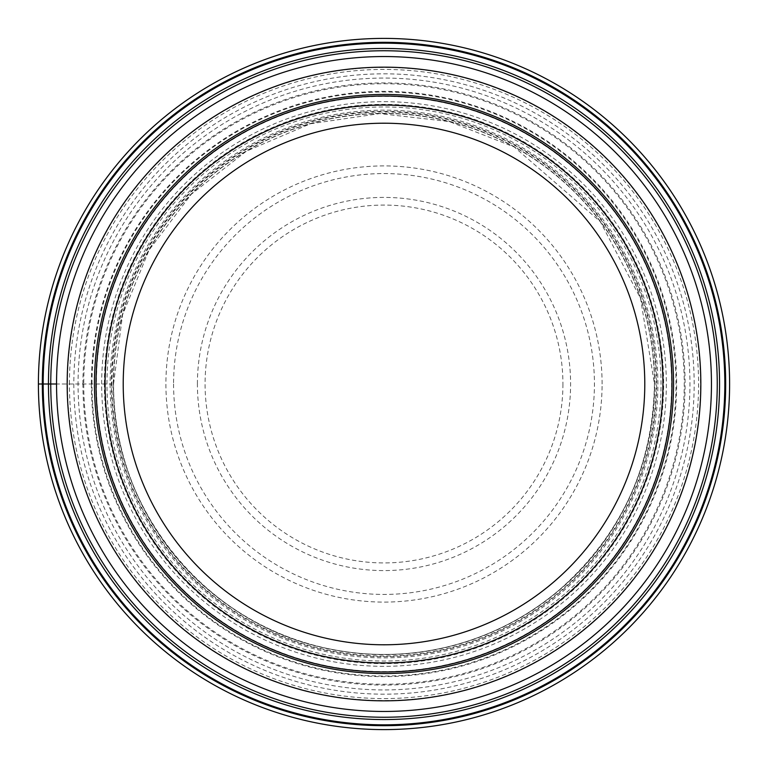 <?xml version="1.0" encoding="UTF-8"?>
<svg xmlns="http://www.w3.org/2000/svg" width="768" height="768" viewBox="0 0 768 768"><rect width="100%" height="100%" fill="white"/><g stroke="black" fill="none" stroke-linecap="round" stroke-linejoin="round"><path stroke-width="0.58" stroke-dasharray="3.84 2.88" d="M56.544 384A327.456 327.456 0 0 0 384 711.456A327.456 327.456 0 0 0 711.456 384A327.456 327.456 0 0 0 384 56.544A327.456 327.456 0 0 0 56.544 384L111.35 384A272.65 272.65 0 0 0 384 656.65A272.65 272.65 0 0 0 656.65 384A272.65 272.65 0 0 0 384 111.35A272.65 272.65 0 0 0 111.35 384L78.067 384A305.933 305.933 0 0 1 384 78.067A305.933 305.933 0 0 1 689.933 384A305.933 305.933 0 0 1 384 689.933A305.933 305.933 0 0 1 78.067 384L67.43 384A316.57 316.57 0 0 0 384 700.57A316.57 316.57 0 0 0 700.57 384A316.57 316.57 0 0 0 384 67.43A316.57 316.57 0 0 0 67.43 384L38.4 384A345.6 345.6 0 0 0 384 729.6A345.6 345.6 0 0 0 729.6 384A345.6 345.6 0 0 0 384 38.4A345.6 345.6 0 0 0 38.4 384A345.6 345.6 0 0 1 384 38.4A345.6 345.6 0 0 1 729.6 384A345.6 345.6 0 0 1 384 729.6A345.6 345.6 0 0 1 38.4 384M113.539 384A270.461 270.461 0 0 1 384 113.539A270.461 270.461 0 0 1 654.461 384A270.461 270.461 0 0 1 384 654.461A270.461 270.461 0 0 1 113.539 384A270.461 270.461 0 0 1 384 113.539A270.461 270.461 0 0 1 654.461 384A270.461 270.461 0 0 1 384 654.461A270.461 270.461 0 0 1 113.539 384A270.461 270.461 0 0 0 384 654.461A270.461 270.461 0 0 0 654.461 384A270.461 270.461 0 0 0 384 113.539A270.461 270.461 0 0 0 113.539 384M69.427 384A314.573 314.573 0 0 1 384 69.427A314.573 314.573 0 0 1 698.573 384A314.573 314.573 0 0 1 384 698.573A314.573 314.573 0 0 1 69.427 384M83.75 384A300.25 300.25 0 0 0 384 684.25A300.25 300.25 0 0 0 684.25 384A300.25 300.25 0 0 0 384 83.75A300.25 300.25 0 0 0 83.75 384M662.928 384A278.928 278.928 0 0 1 384 662.928A278.928 278.928 0 0 1 105.072 384A278.928 278.928 0 0 1 384 105.072A278.928 278.928 0 0 1 662.928 384A278.928 278.928 0 0 1 384 662.928A278.928 278.928 0 0 1 105.072 384A278.928 278.928 0 0 1 384 105.072A278.928 278.928 0 0 1 662.928 384A278.928 278.928 0 0 1 384 662.928A278.928 278.928 0 0 1 105.072 384A278.928 278.928 0 0 1 384 105.072A278.928 278.928 0 0 1 662.928 384A278.928 278.928 0 0 1 384 662.928A278.928 278.928 0 0 1 105.072 384A278.928 278.928 0 0 1 384 105.072A278.928 278.928 0 0 1 662.928 384A278.928 278.928 0 0 0 384 105.072A278.928 278.928 0 0 0 105.072 384M96 384A288 288 0 0 1 384 96A288 288 0 0 1 672 384A288 288 0 0 1 384 672A288 288 0 0 1 96 384M111.965 384A272.035 272.035 0 0 0 384 656.035A272.035 272.035 0 0 0 656.035 384A272.035 272.035 0 0 0 384 111.965A272.035 272.035 0 0 0 111.965 384M113.318 384A270.682 270.682 0 0 1 384 113.318A270.682 270.682 0 0 1 654.682 384A270.682 270.682 0 0 1 384 654.682A270.682 270.682 0 0 1 113.318 384M110.131 384A273.869 273.869 0 0 0 384 657.869A273.869 273.869 0 0 0 657.869 384A273.869 273.869 0 0 0 384 110.131A273.869 273.869 0 0 0 110.131 384M104.371 384A279.629 279.629 0 0 1 384 104.371A279.629 279.629 0 0 1 663.629 384A279.629 279.629 0 0 1 384 663.629A279.629 279.629 0 0 1 104.371 384M96.384 384A287.616 287.616 0 0 0 384 671.616A287.616 287.616 0 0 0 671.616 384A287.616 287.616 0 0 0 384 96.384A287.616 287.616 0 0 0 96.384 384M91.987 384A292.013 292.013 0 0 1 384 91.987A292.013 292.013 0 0 1 676.013 384A292.013 292.013 0 0 1 384 676.013A292.013 292.013 0 0 1 91.987 384M91.363 384A292.637 292.637 0 0 0 384 676.637A292.637 292.637 0 0 0 676.637 384A292.637 292.637 0 0 0 384 91.363A292.637 292.637 0 0 0 91.363 384M82.915 384A301.085 301.085 0 0 1 384 82.915A301.085 301.085 0 0 1 685.085 384A301.085 301.085 0 0 1 384 685.085A301.085 301.085 0 0 1 82.915 384M73.824 384A310.176 310.176 0 0 0 384 694.176A310.176 310.176 0 0 0 694.176 384A310.176 310.176 0 0 0 384 73.824A310.176 310.176 0 0 0 73.824 384M104.794 384A279.206 279.206 0 0 0 384 663.206A279.206 279.206 0 0 0 663.206 384A279.206 279.206 0 0 0 384 104.794A279.206 279.206 0 0 0 104.794 384M106.973 384A277.027 277.027 0 0 1 384 106.973A277.027 277.027 0 0 1 661.027 384A277.027 277.027 0 0 1 384 661.027A277.027 277.027 0 0 1 106.973 384M602.093 384A218.093 218.093 0 0 0 384 165.907A218.093 218.093 0 0 0 165.907 384A218.093 218.093 0 0 0 384 602.093A218.093 218.093 0 0 0 602.093 384M173.568 384A210.432 210.432 0 0 0 384 594.432A210.432 210.432 0 0 0 594.432 384A210.432 210.432 0 0 0 384 173.568A210.432 210.432 0 0 0 173.568 384M197.405 384A186.595 186.595 0 0 1 384 197.405A186.595 186.595 0 0 1 570.595 384A186.595 186.595 0 0 1 384 570.595A186.595 186.595 0 0 1 197.405 384M562.925 384A178.925 178.925 0 0 1 384 562.925A178.925 178.925 0 0 1 205.075 384A178.925 178.925 0 0 1 384 205.075A178.925 178.925 0 0 1 562.925 384M101.674 384A282.326 282.326 0 0 1 384 101.674A282.326 282.326 0 0 1 666.326 384A282.326 282.326 0 0 1 384 666.326A282.326 282.326 0 0 1 101.674 384M113.558 384L122.563 314.803L149.126 249.936L191.347 194.198L246.336 151.219L310.483 123.744L379.67 113.597L449.309 121.565L514.282 147.014L600.269 221.626L640.541 298.416L654.442 384C652.848 466.387 621.245 534.931 559.632 589.642C527.798 616.666 491.674 635.434 451.258 645.946C410.774 656.208 370.08 657.168 329.155 648.816C206.602 625.776 111.274 508.685 113.558 384"/><path stroke-width="1.15" d="M38.4 384A345.6 345.6 0 0 1 384 38.4A345.6 345.6 0 0 1 729.6 384A345.6 345.6 0 0 1 384 729.6A345.6 345.6 0 0 1 38.4 384L43.171 384A340.829 340.829 0 0 0 384 724.829A340.829 340.829 0 0 0 724.829 384A340.829 340.829 0 0 0 384 43.171A340.829 340.829 0 0 0 43.171 384L56.544 384A327.456 327.456 0 0 1 384 56.544A327.456 327.456 0 0 1 711.456 384A327.456 327.456 0 0 1 384 711.456A327.456 327.456 0 0 1 56.544 384A327.456 327.456 0 0 1 384 56.544A327.456 327.456 0 0 1 711.456 384M42.317 384A341.683 341.683 0 0 1 384 42.317A341.683 341.683 0 0 1 725.683 384A341.683 341.683 0 0 1 384 725.683A341.683 341.683 0 0 1 42.317 384M672 384A288 288 0 0 1 384 672A288 288 0 0 1 96 384A288 288 0 0 1 384 96A288 288 0 0 1 672 384M671.962 384A287.962 287.962 0 0 1 384 671.962A287.962 287.962 0 0 1 96.038 384A287.962 287.962 0 0 1 384 96.038A287.962 287.962 0 0 1 671.962 384M105.072 384A278.928 278.928 0 0 0 384 662.928A278.928 278.928 0 0 0 662.928 384A278.928 278.928 0 0 0 384 105.072A278.928 278.928 0 0 0 105.072 384M123.216 384A260.784 260.784 0 0 0 384 644.784A260.784 260.784 0 0 0 644.784 384A260.784 260.784 0 0 0 384 123.216A260.784 260.784 0 0 0 123.216 384M50.755 384A333.245 333.245 0 0 0 384 717.245A333.245 333.245 0 0 0 717.245 384A333.245 333.245 0 0 0 384 50.755A333.245 333.245 0 0 0 50.755 384M48.442 384A335.558 335.558 0 0 1 384 48.442A335.558 335.558 0 0 1 719.558 384A335.558 335.558 0 0 1 384 719.558A335.558 335.558 0 0 1 48.442 384M67.171 384A316.829 316.829 0 0 1 384 67.171A316.829 316.829 0 0 1 700.829 384A316.829 316.829 0 0 1 384 700.829A316.829 316.829 0 0 1 67.171 384M94.445 384A289.555 289.555 0 0 1 384 94.445A289.555 289.555 0 0 1 673.555 384A289.555 289.555 0 0 1 384 673.555A289.555 289.555 0 0 1 94.445 384"/></g></svg>
